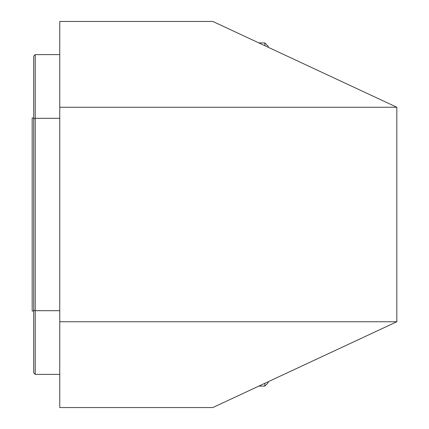 <?xml version="1.0" encoding="UTF-8"?>
<svg xmlns="http://www.w3.org/2000/svg" width="429" height="429" viewBox="0 0 429 429"><rect width="100%" height="100%" fill="white"/><g stroke="black" fill="none" stroke-linecap="round" stroke-linejoin="round"><path stroke-width="0.64" d="M33.709 311.025L32.175 311.025L32.175 117.975L33.709 117.975M59.754 54.622L35.237 54.622L35.237 118.307L59.754 118.307M59.754 310.693L35.237 310.693L35.237 374.378L59.754 374.378M35.237 118.307L35.237 310.693L33.709 310.178L33.709 118.822L35.237 118.307M35.237 374.378L33.709 372.849L33.709 310.178M33.709 118.822L33.709 56.151L35.237 54.622M268.125 47.238L268.125 46.187L264.838 42.9L258.826 42.9L264.838 42.9L264.838 45.705M264.838 383.295L264.838 386.1L258.826 386.1L264.838 386.1L268.125 382.813L268.125 381.762M396.825 321.75L59.754 321.75L59.754 407.55L212.827 407.55L396.825 321.75L396.825 107.25L59.754 107.25L59.754 321.75M396.825 107.25L212.827 21.45L59.754 21.45L59.754 107.25M268.125 46.187L264.838 42.9"/></g></svg>
